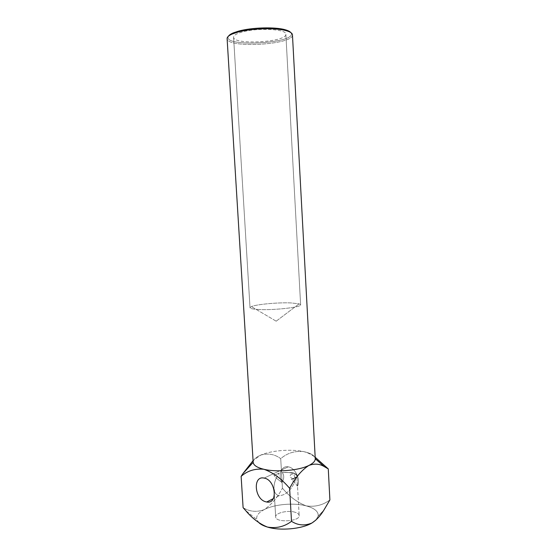 <?xml version="1.0" encoding="UTF-8"?>
<svg xmlns="http://www.w3.org/2000/svg" width="557" height="557" viewBox="0 0 557 557"><rect width="100%" height="100%" fill="white"/><g stroke="black" fill="none" stroke-linecap="round" stroke-linejoin="round"><path stroke-width="0.42" stroke-dasharray="2.79 2.09" d="M292.453 34.833C293.915 44.79 226.796 48.661 227.103 38.6C226.796 48.661 293.915 44.79 292.453 34.833M303.217 451.511C310.674 453.085 314.684 455.466 315.248 458.648L315.248 458.648C314.684 455.466 310.674 453.085 303.217 451.511C307.283 452.437 311.272 454.352 315.171 457.255C311.272 454.352 307.283 452.437 303.217 451.511C290.719 448.886 271.175 450.509 260.794 455.069L253.073 460.632L260.794 455.069C271.175 450.509 290.719 448.886 303.217 451.511C294.465 450.843 286.966 453.224 280.721 458.655C274.845 454.24 268.202 453.043 260.794 455.069C255.781 457.248 253.24 459.629 253.17 462.226C253.24 459.629 255.781 457.248 260.794 455.069C268.202 453.043 274.845 454.24 280.721 458.655L282.434 488.162C277.414 497.638 271.301 504.809 264.102 509.669C256.68 512.398 249.682 511.73 243.103 507.671C249.682 511.73 256.68 512.398 264.102 509.669C258.413 512.67 255.99 515.963 256.826 519.57C255.99 515.963 258.413 512.67 264.102 509.669C274.35 504.238 293.762 502.518 306.218 505.888C315.053 507.142 322.949 505.15 329.897 499.921C322.949 505.15 315.053 507.142 306.218 505.888C293.762 502.518 274.35 504.238 264.102 509.669C271.301 504.809 277.414 497.638 282.434 488.162C289.431 496.579 297.354 502.491 306.218 505.888C314.573 508.186 318.569 511.57 318.207 516.026C318.569 511.57 314.573 508.186 306.218 505.888C297.354 502.491 289.431 496.579 282.434 488.162L280.721 458.655C286.966 453.224 294.465 450.843 303.217 451.511M290.803 32.578C299.318 43.383 221.268 47.881 228.481 36.17C221.268 47.881 299.318 43.383 290.803 32.578M315.951 520.001L318.207 516.026L323.721 510.372L318.207 516.026L315.951 520.001M294.73 512.155C287.53 509.996 275.081 513.039 275.673 516.896C275.381 522.974 300.167 521.54 299.172 515.538C299.005 514.076 297.522 512.948 294.73 512.155C287.53 509.996 275.081 513.039 275.673 516.896C275.381 522.974 300.167 521.54 299.172 515.538C299.005 514.076 297.522 512.948 294.73 512.155M259.04 522.842L256.826 519.57L245.519 510.379L256.826 519.57L259.04 522.842M273.988 475.455L279.224 472.997L276.286 478.059L273.988 475.455L279.224 472.997L276.286 478.059C274.608 481.791 273.849 485.279 273.995 488.524L275.673 516.896L273.995 488.524C273.849 485.279 274.608 481.791 276.286 478.059L273.988 475.455L279.224 472.997L273.988 475.455M297.417 486.198L296.93 475.769C294.806 473.297 289.932 472.176 282.322 472.406C284.328 475.587 284.174 478.929 281.863 482.446C277.797 474.675 281.529 465.367 288.248 466.85C295.21 467.692 301.01 479.828 297.417 486.198L296.93 475.769C294.806 473.297 289.932 472.176 282.322 472.406L292.488 472.677C295.287 473.346 296.77 474.32 296.93 475.594L296.985 476.59L296.93 475.594C296.77 474.32 295.287 473.346 292.488 472.677L282.322 472.406C284.328 475.587 284.174 478.929 281.863 482.446L276.286 478.059L281.863 482.446C277.797 474.675 281.529 465.367 288.248 466.85C295.21 467.692 301.01 479.828 297.417 486.198L294.597 482.418L296.366 476.966C295.426 477.99 293.699 478.832 291.172 479.507L294.597 482.418L297.417 486.198M292.85 478.999L290.301 477.147C289.877 475.051 290.636 474.098 292.578 474.279C295.321 474.724 295.642 480.225 292.85 478.999L290.301 477.147C289.877 475.051 290.636 474.098 292.578 474.279C295.321 474.724 295.642 480.225 292.85 478.999M274.336 490.773C275.019 493.321 276.397 494.888 278.486 495.472L279.308 495.619C285.177 495.41 290.274 491.009 294.597 482.418L296.366 476.966C295.426 477.99 293.699 478.832 291.172 479.507L296.366 476.966L291.172 479.507L294.597 482.418C290.274 491.009 285.177 495.41 279.308 495.619L273.292 498.654L279.308 495.619L278.486 495.472C276.397 494.888 275.019 493.321 274.336 490.773M258.657 309.497C253.066 309.191 250.184 308.585 250.016 307.694L251.388 306.587C256.54 304.31 278.354 302.333 291.13 302.931L299.123 303.837L300.62 304.776C301.943 307.192 273.96 310.416 258.657 309.497C253.066 309.191 250.184 308.585 250.016 307.694L251.388 306.587C256.54 304.31 278.354 302.333 291.13 302.931L299.123 303.837L300.62 304.776C301.943 307.192 273.96 310.416 258.657 309.497M242.086 32.048C236.419 33.664 233.585 35.383 233.585 37.228C233.23 45.319 287.14 42.214 285.852 34.214C286.82 29.082 257.585 27.488 242.086 32.048C236.419 33.664 233.585 35.383 233.585 37.228C233.23 45.319 287.14 42.214 285.852 34.214C286.82 29.082 257.585 27.488 242.086 32.048M297.327 482.62L299.172 515.538L297.327 482.62M300.62 304.776L285.852 34.214L300.62 304.776M250.016 307.694L233.585 37.228L250.016 307.694M288.248 466.85L264.129 478.094L288.248 466.85M276.181 321.187L299.123 303.837L276.181 321.187L251.388 306.587L276.181 321.187"/><path stroke-width="0.84" d="M237.595 32.202C251.144 28.296 275.973 27.585 286.395 30.746C290.315 31.881 292.334 33.239 292.453 34.833C292.334 33.239 290.315 31.881 286.395 30.746C275.973 27.585 251.144 28.296 237.595 32.202L232.652 33.845L237.595 32.202M227.103 38.6C227.033 37.006 228.885 35.418 232.652 33.845C228.885 35.418 227.033 37.006 227.103 38.6L253.177 462.345L243.019 473.478L241.125 476.381C247.419 470.756 255.015 468.395 263.927 469.286C257.062 467.602 253.484 465.283 253.177 462.345L243.019 473.478L241.125 476.381L243.103 507.671L245.519 510.379C252.07 518.268 259.367 523.824 267.409 527.047C276.411 528.607 284.446 526.692 291.506 521.31C297.932 525.453 304.77 526.003 312.011 522.96L315.951 520.001L312.011 522.96C304.77 526.003 297.932 525.453 291.506 521.31L289.619 488.308L291.506 521.31C284.446 526.692 276.411 528.607 267.409 527.047C280.101 531.058 302.124 529.011 312.011 522.96C316.362 520.134 320.268 515.942 323.721 510.372C320.268 515.942 316.362 520.134 312.011 522.96C302.124 529.011 280.101 531.058 267.409 527.047C263.712 525.94 260.92 524.534 259.04 522.842C260.92 524.534 263.712 525.94 267.409 527.047C259.367 523.824 252.07 518.268 245.519 510.379L243.103 507.671L241.125 476.381C247.419 470.756 255.015 468.395 263.927 469.286C273.104 472.545 281.668 478.888 289.619 488.308C295.238 477.704 301.657 470.087 308.87 465.457C298.858 470.526 276.662 472.44 263.927 469.286C257.062 467.602 253.484 465.283 253.177 462.345L227.103 38.6M315.248 458.648L315.255 458.766C315.332 461.085 313.201 463.32 308.87 465.457C298.858 470.526 276.662 472.44 263.927 469.286C273.104 472.545 281.668 478.888 289.619 488.308C295.238 477.704 301.657 470.087 308.87 465.457C314.503 463.368 319.662 463.772 324.355 466.662C319.662 463.772 314.503 463.368 308.87 465.457C313.201 463.32 315.332 461.085 315.255 458.766L292.453 34.833L315.255 458.766L324.355 466.662L328.275 468.897L329.897 499.921L323.721 510.372L329.897 499.921L328.275 468.897L324.355 466.662L315.248 458.648M238.292 31.213C251.388 27.425 275.332 26.743 285.421 29.813C288.164 30.6 289.96 31.519 290.803 32.578C289.96 31.519 288.164 30.6 285.421 29.813L286.395 30.746L285.421 29.813C275.332 26.743 251.388 27.425 238.292 31.213L233.508 32.807L238.292 31.213M228.481 36.17C229.199 35.021 230.87 33.9 233.508 32.807L232.652 33.845L233.508 32.807C230.87 33.9 229.199 35.021 228.481 36.17M253.073 460.632L243.019 473.478L253.073 460.632M274.107 489.603L274.336 490.773L274.107 489.603M265.891 501.822C254.382 499.288 252.565 475.316 264.129 478.094C275.708 479.73 278.333 504.482 266.685 501.996L265.891 501.822C254.382 499.288 252.565 475.316 264.129 478.094C275.708 479.73 278.333 504.482 266.685 501.996L265.891 501.822M315.171 457.255L328.275 468.897L315.171 457.255M273.292 498.654L266.685 501.996L273.292 498.654"/></g></svg>
